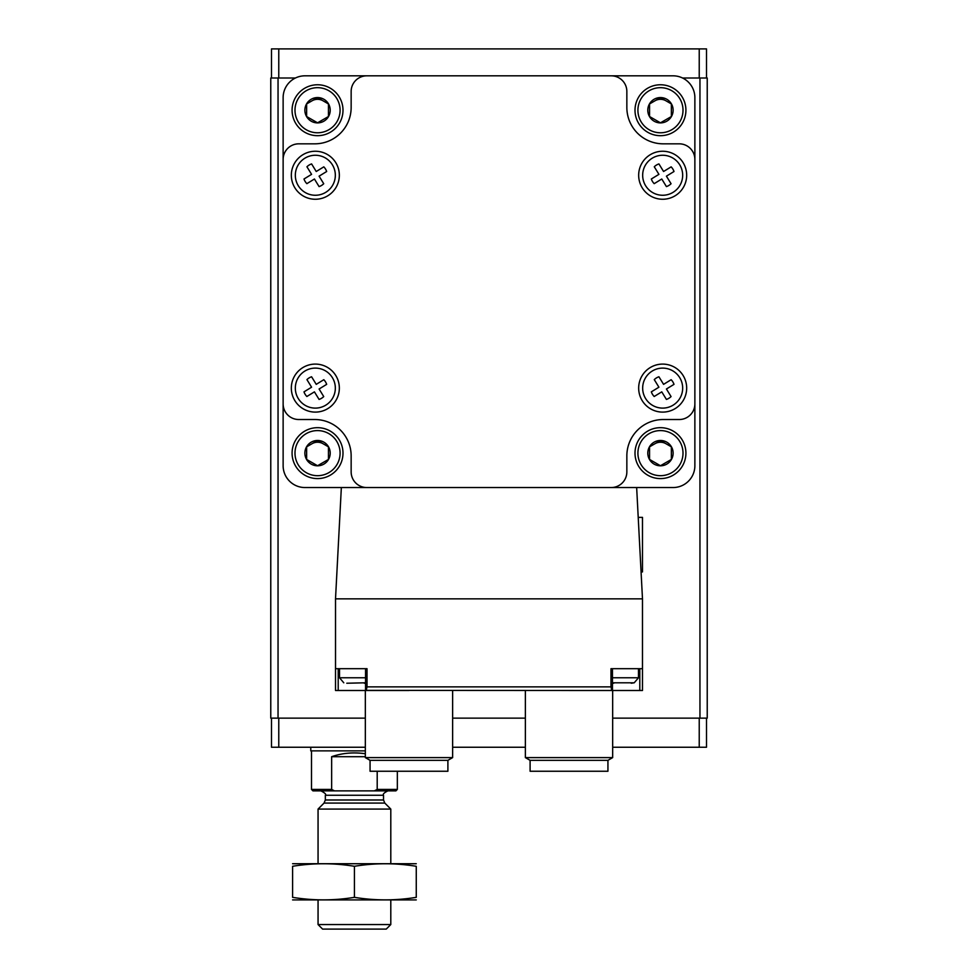 <?xml version="1.0" encoding="UTF-8"?>
<svg xmlns="http://www.w3.org/2000/svg" width="978" height="978" viewBox="0 0 978 978"><rect width="100%" height="100%" fill="white"/><g stroke="black" fill="none" stroke-linecap="round" stroke-linejoin="round"><path stroke-width="1.47" d="M706.507 77.995L706.507 48.9L271.493 48.9L271.493 77.995M706.507 718.145L706.507 747.241L612.668 747.241M525.369 747.241L452.631 747.241M365.332 747.241L271.493 747.241L271.493 718.145M682.558 77.995L707.228 77.995L707.228 718.145L612.668 718.145M525.369 718.145L452.631 718.145M365.332 718.145L270.772 718.145L270.772 77.995L278.045 77.995L278.045 718.145M295.442 77.995L278.045 77.995M335.515 598.842L642.485 598.842L636.654 487.545L341.346 487.545L335.515 598.842L335.515 690.505L375.882 690.505M365.552 689.771L366.249 690.37L367.007 686.862L367.007 668.683L335.515 668.683M642.485 598.842L642.485 668.683L610.993 668.683L610.993 686.862L367.007 686.862M642.485 668.683L642.485 690.505L602.118 690.505M370.063 760.334L447.9 760.334L447.9 771.251L370.063 771.251L370.063 760.334L365.332 757.608L365.332 690.505L408.987 690.505M569.013 690.505L612.668 690.505L612.668 757.608L525.369 757.608L525.369 690.505M612.448 689.771L610.358 690.505L366.249 690.37M611.751 690.37L610.993 686.862M686.678 388.107A24.01 24.01 0 0 1 650.663 408.89A24.01 24.01 0 0 1 650.663 367.312A24.01 24.01 0 0 1 686.678 388.107M339.342 388.107A24.01 24.01 0 0 1 303.327 408.89A24.01 24.01 0 0 1 303.327 367.312A24.01 24.01 0 0 1 339.342 388.107M339.342 175.258A24.01 24.01 0 0 1 303.327 196.04A24.01 24.01 0 0 1 303.327 154.463A24.01 24.01 0 0 1 339.342 175.258M686.678 175.258A24.01 24.01 0 0 1 650.663 196.04A24.01 24.01 0 0 1 650.663 154.463A24.01 24.01 0 0 1 686.678 175.258M366.787 487.545A15.636 15.636 0 0 1 351.151 471.909L351.151 455.907A36.369 36.369 0 0 0 314.782 419.525L298.779 419.525A15.636 15.636 0 0 1 283.131 403.89L283.131 159.475A15.636 15.636 0 0 1 298.779 143.827L314.782 143.827A36.369 36.369 0 0 0 351.151 107.458L351.151 91.455A15.636 15.636 0 0 1 366.787 75.819L611.213 75.819A15.636 15.636 0 0 1 626.849 91.455L626.849 107.458A36.369 36.369 0 0 0 663.218 143.827L679.221 143.827A15.636 15.636 0 0 1 694.869 159.475L694.869 403.89A15.636 15.636 0 0 1 679.221 419.525L663.218 419.525A36.369 36.369 0 0 0 626.849 455.907L626.849 471.909A15.636 15.636 0 0 1 611.213 487.545M341.346 487.545L304.953 487.545A21.822 21.822 0 0 1 283.131 465.724L283.131 403.89M366.787 75.819L304.953 75.819A21.822 21.822 0 0 0 283.131 97.641L283.131 159.475M694.869 159.475L694.869 97.641A21.822 21.822 0 0 0 673.047 75.819L611.213 75.819M636.654 487.545L673.047 487.545A21.822 21.822 0 0 0 694.869 465.724L694.869 403.89M682.668 175.258A20 20 0 0 1 652.668 192.58A20 20 0 0 1 652.668 157.935A20 20 0 0 1 682.668 175.258M674.001 171.517A11.932 11.932 0 0 0 671.14 166.859L663.573 171.505L658.928 163.925A11.932 11.932 0 0 0 654.27 166.773L658.915 174.353L651.336 178.998A11.932 11.932 0 0 0 654.196 183.656L661.764 179.011L666.409 186.59A11.932 11.932 0 0 0 671.067 183.73L666.421 176.162L674.001 171.517M335.332 175.258A20 20 0 0 1 305.332 192.58A20 20 0 0 1 305.332 157.935A20 20 0 0 1 335.332 175.258M326.664 171.517A11.932 11.932 0 0 0 323.804 166.859L316.236 171.505L311.591 163.925A11.932 11.932 0 0 0 306.933 166.773L311.579 174.353L303.999 178.998A11.932 11.932 0 0 0 306.86 183.656L314.427 179.011L319.072 186.59A11.932 11.932 0 0 0 323.73 183.73L319.085 176.162L326.664 171.517M335.332 388.107A20 20 0 0 1 305.332 405.43A20 20 0 0 1 305.332 370.784A20 20 0 0 1 335.332 388.107M326.664 384.366A11.932 11.932 0 0 0 323.804 379.709L316.236 384.354L311.591 376.774A11.932 11.932 0 0 0 306.933 379.623L311.579 387.202L303.999 391.848A11.932 11.932 0 0 0 306.86 396.493L314.427 391.86L319.072 399.427A11.932 11.932 0 0 0 323.73 396.579L319.085 388.999L326.664 384.366M682.668 388.107A20 20 0 0 1 652.668 405.43A20 20 0 0 1 652.668 370.784A20 20 0 0 1 682.668 388.107M674.001 384.366A11.932 11.932 0 0 0 671.14 379.709L663.573 384.354L658.928 376.774A11.932 11.932 0 0 0 654.27 379.623L658.915 387.202L651.336 391.848A11.932 11.932 0 0 0 654.196 396.493L661.764 391.86L666.409 399.427A11.932 11.932 0 0 0 671.067 396.579L666.421 388.999L674.001 384.366M607.937 760.334L530.1 760.334L530.1 771.251L607.937 771.251L607.937 760.334L612.668 757.608M365.332 757.608L452.631 757.608L452.631 690.505M612.448 677.766L638.487 677.766L638.487 668.683L639.795 668.683L639.795 690.505M612.448 689.698L612.448 668.683L622.485 668.683M338.205 690.505L338.205 668.683L339.513 668.683L339.513 677.766L365.552 677.766M355.515 668.683L365.552 668.683L365.552 689.698M638.218 517.374L642.485 517.374L642.485 571.922L641.079 571.922M660.456 440.479A12.653 12.653 0 0 1 671.421 459.464A12.653 12.653 0 0 1 649.49 459.464A12.653 12.653 0 0 1 660.456 440.479M649.551 446.836L660.456 440.54L671.373 446.836L671.373 459.44L660.456 465.736L649.551 459.44L649.551 446.836L649.551 459.44L660.456 465.736L671.373 459.44L671.373 446.836L660.456 440.54L649.551 446.836M660.456 427.679A25.465 25.465 0 0 1 682.51 465.87A25.465 25.465 0 0 1 638.414 465.87A25.465 25.465 0 0 1 660.456 427.679M655.003 443.682A10.917 10.917 0 0 1 660.456 442.227A10.917 10.917 0 0 0 655.003 443.682A10.917 10.917 0 0 1 665.908 443.682A10.917 10.917 0 0 0 660.456 442.227A10.917 10.917 0 0 1 665.908 443.682M660.456 97.568A12.653 12.653 0 0 1 671.421 116.553A12.653 12.653 0 0 1 649.49 116.553A12.653 12.653 0 0 1 660.456 97.568M649.551 103.925L660.456 97.629L671.373 103.925L671.373 116.529L660.456 122.825L649.551 116.529L649.551 103.925L649.551 116.529L660.456 122.825L671.373 116.529L671.373 103.925L660.456 97.629L649.551 103.925M660.456 84.768A25.465 25.465 0 0 1 682.51 122.959A25.465 25.465 0 0 1 638.414 122.959A25.465 25.465 0 0 1 660.456 84.768M655.003 100.771A10.917 10.917 0 0 1 660.456 99.316A10.917 10.917 0 0 0 655.003 100.771A10.917 10.917 0 0 1 665.908 100.771A10.917 10.917 0 0 0 660.456 99.316A10.917 10.917 0 0 1 665.908 100.771M317.544 440.479A12.653 12.653 0 0 1 328.51 459.464A12.653 12.653 0 0 1 306.579 459.464A12.653 12.653 0 0 1 317.544 440.479M306.627 446.836L317.544 440.54L328.449 446.836L328.449 459.44L317.544 465.736L306.627 459.44L306.627 446.836L306.627 459.44L317.544 465.736L328.449 459.44L328.449 446.836L317.544 440.54L306.627 446.836M317.544 427.679A25.465 25.465 0 0 1 339.586 465.87A25.465 25.465 0 0 1 295.49 465.87A25.465 25.465 0 0 1 317.544 427.679M312.092 443.682A10.917 10.917 0 0 1 317.544 442.227A10.917 10.917 0 0 0 312.092 443.682A10.917 10.917 0 0 1 322.997 443.682A10.917 10.917 0 0 0 317.544 442.227A10.917 10.917 0 0 1 322.997 443.682M317.544 97.568A12.653 12.653 0 0 1 328.51 116.553A12.653 12.653 0 0 1 306.579 116.553A12.653 12.653 0 0 1 317.544 97.568M306.627 103.925L317.544 97.629L328.449 103.925L328.449 116.529L317.544 122.825L306.627 116.529L306.627 103.925L306.627 116.529L317.544 122.825L328.449 116.529L328.449 103.925L317.544 97.629L306.627 103.925M317.544 84.768A25.465 25.465 0 0 1 339.586 122.959A25.465 25.465 0 0 1 295.49 122.959A25.465 25.465 0 0 1 317.544 84.768M312.092 100.771A10.917 10.917 0 0 1 317.544 99.316A10.917 10.917 0 0 0 312.092 100.771A10.917 10.917 0 0 1 322.997 100.771A10.917 10.917 0 0 0 317.544 99.316A10.917 10.917 0 0 1 322.997 100.771M377.202 771.251L377.202 789.429L397.337 789.429L395.882 790.884L374.329 790.884L377.202 789.429L374.329 790.884L312.96 790.884L311.505 789.429L331.64 789.429L334.513 790.884M311.505 789.429L311.505 750.872M331.64 789.429L331.64 756.703C342.166 753.036 353.4 752.058 365.332 753.732M310.772 747.241L310.772 750.872L365.332 750.872M365.332 756.703L331.64 756.703M390.797 924.552L318.058 924.552L322.593 929.1L386.249 929.1L390.797 924.552L390.797 900.005M318.058 863.635L318.058 809.075L390.797 809.075L390.797 863.635M292.593 899.907L416.261 899.907M416.261 897.339C416.261 900.714 416.261 900.714 416.261 897.339C395.65 900.714 375.039 900.714 354.427 897.339C333.816 900.714 313.204 900.714 292.593 897.339C292.593 900.714 292.593 900.714 292.593 897.339L292.593 866.288C292.593 862.926 292.593 862.926 292.593 866.288C313.204 862.914 333.816 862.914 354.427 866.288C375.039 862.914 395.65 862.914 416.261 866.288C416.261 862.926 416.261 862.926 416.261 866.288L416.261 897.339M354.427 897.339L354.427 866.288M292.593 863.733L416.261 863.733M278.767 48.9L278.767 77.995M699.233 48.9L699.233 77.995M278.767 747.241L278.767 718.145M699.233 747.241L699.233 718.145M699.955 77.995L699.955 718.145M612.448 682.791L634.233 682.791L638.487 677.766M346.787 683.231L365.552 682.791M660.456 430.589A22.555 22.555 0 0 1 679.991 464.416A22.555 22.555 0 0 1 640.932 464.416A22.555 22.555 0 0 1 660.456 430.589M660.456 87.678A22.555 22.555 0 0 1 679.991 121.504A22.555 22.555 0 0 1 640.932 121.504A22.555 22.555 0 0 1 660.456 87.678M317.544 430.589A22.555 22.555 0 0 1 337.068 464.416A22.555 22.555 0 0 1 298.009 464.416A22.555 22.555 0 0 1 317.544 430.589M317.544 87.678A22.555 22.555 0 0 1 337.068 121.504A22.555 22.555 0 0 1 298.009 121.504A22.555 22.555 0 0 1 317.544 87.678M384.794 803.072L383.523 799.992L325.332 799.992L324.048 803.072L384.794 803.072L390.797 809.075M325.332 799.992L325.332 795.248L383.523 795.248C382.642 794.185 384.097 792.73 387.887 790.884M530.1 760.334L525.369 757.608M447.9 760.334L452.631 757.608M631.213 683.231L634.233 682.791M613.756 683.231L612.448 683.047M364.244 683.231L365.552 683.047M343.767 682.791L339.513 677.766M397.337 789.429L397.337 771.251M318.058 924.552L318.058 900.005M324.048 803.072L318.058 809.075M383.523 799.992L383.523 795.248M325.332 795.248C326.505 794.478 325.051 793.024 320.967 790.884"/></g></svg>
